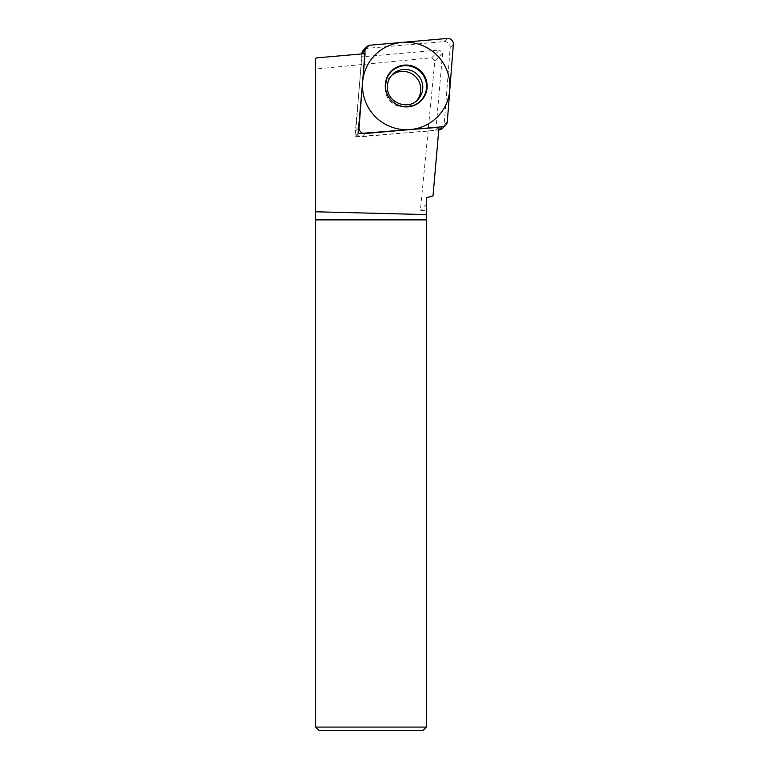 <?xml version="1.0" encoding="UTF-8"?>
<svg xmlns="http://www.w3.org/2000/svg" width="769" height="769" viewBox="0 0 769 769"><rect width="100%" height="100%" fill="white"/><g stroke="black" fill="none" stroke-linecap="round" stroke-linejoin="round"><path stroke-width="0.58" stroke-dasharray="3.85 2.88" d="M319.106 730.55L422.902 730.55L426.353 727.09L315.646 727.09L319.106 730.55M426.353 727.09L426.353 210.764L420.403 210.245L434.85 60.914L431.717 57.781L315.646 69.008L315.646 727.09M315.646 69.008L315.646 58.627L316.367 57.906M433.005 195.96L426.353 197.748L426.353 204.285L420.403 210.245M426.353 210.764L426.353 204.285M358.094 133.652L354.932 136.815L361.93 56.81L365.092 53.638M439.003 127.318L435.84 130.49L354.932 136.815M431.717 57.781L439.483 50.023L361.93 56.81M434.85 60.914L442.608 53.148L439.483 50.023M442.608 53.148L435.84 130.49M447.327 38.45L444.165 41.613L366.9 48.38A5.537 5.489 -135 0 0 363.516 49.947M361.891 53.926L355.884 130.72A5.537 5.489 -135 0 0 361.911 136.69L438.772 129.961M444.165 41.613A5.537 5.489 -135 0 1 450.192 47.582L444.136 124.924A5.537 5.489 -135 0 1 442.56 128.356M416.615 100.739A17.85 17.687 -135 0 1 385.346 90.704A17.85 17.687 -135 0 1 391.45 75.573M370.062 45.208L366.9 48.38M358.585 128.019L355.884 130.72M365.073 133.527L361.911 136.69M447.308 121.752L444.136 124.924M453.354 44.419L450.192 47.582M415.664 101.777L417.654 99.787A17.85 17.687 -135 0 1 387.336 88.714A17.85 17.687 45 0 1 392.401 74.535L390.412 76.525"/><path stroke-width="1.15" d="M315.646 727.09L426.353 727.09L422.902 730.55L319.106 730.55L315.646 727.09L315.646 219.886L426.353 219.886L426.353 197.748L433.005 195.96L439.003 127.318L358.094 133.652L365.092 53.638L316.367 57.906L315.646 58.627L315.646 211.783L426.353 214.589M426.353 727.09L426.353 219.886M315.646 219.886L315.646 211.783M365.102 50.216A5.537 5.489 45 0 1 370.062 45.208L447.327 38.45L370.062 45.208A5.537 5.489 45 0 0 365.102 50.216L359.046 127.558A5.537 5.489 45 0 0 365.073 133.527L442.338 126.76A5.537 5.489 45 0 0 447.308 121.752L453.354 44.419A5.537 5.489 45 0 0 447.327 38.45A5.537 5.489 45 0 1 453.354 44.419L447.308 121.752A5.537 5.489 45 0 1 442.338 126.76L365.073 133.527A5.537 5.489 45 0 1 359.046 127.558L365.102 50.216L361.93 53.388A5.537 5.489 -135 0 1 363.516 49.947L366.678 46.784M427.045 84.167A21.032 20.84 -135 0 1 408.224 106.843A21.032 20.84 -135 0 1 385.365 87.81A21.032 20.84 -135 0 1 404.186 65.125A21.032 20.84 -135 0 1 427.045 84.167M361.93 53.388L361.891 53.926M438.772 129.961L439.176 129.932A5.537 5.489 -135 0 0 442.56 128.356L445.722 125.184M391.45 75.573A17.85 17.687 -135 0 1 420.72 87.608A17.85 17.687 -135 0 1 416.615 100.739M426.439 84.407A20.648 20.455 45 0 0 404.013 65.73A20.648 20.455 45 0 0 385.538 87.993A20.648 20.455 -135 0 0 407.974 106.67A20.648 20.455 -135 0 0 426.439 84.407M362.67 89.8A43.939 43.535 45 0 0 410.415 129.557A43.939 43.535 45 0 0 449.73 82.177A43.939 43.535 45 0 0 401.985 42.42A43.939 43.535 45 0 0 362.67 89.8M442.338 126.76L439.176 129.932M422.71 85.619A17.85 17.687 -135 0 1 417.654 99.787C408.358 110.352 388.085 103.113 387.432 88.522C387.018 83.052 388.681 78.39 392.401 74.535A17.85 17.687 45 0 1 422.71 85.619"/></g></svg>
